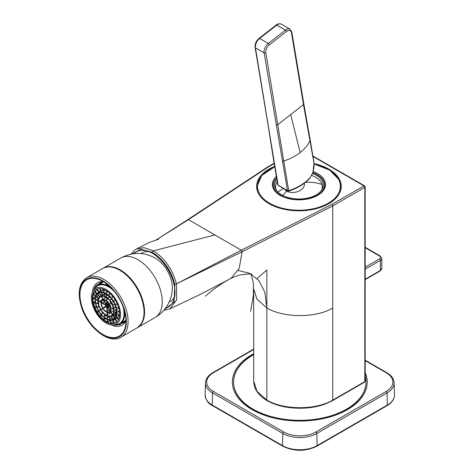 <?xml version="1.0" encoding="UTF-8"?>
<svg xmlns="http://www.w3.org/2000/svg" width="474" height="474" viewBox="0 0 474 474"><rect width="100%" height="100%" fill="white"/><g stroke="black" fill="none" stroke-linecap="round" stroke-linejoin="round"><path stroke-width="0.71" d="M266.856 307.756L266.856 269.979L257.086 278.564M253.697 381.078L257.05 391.406L266.856 400.109A1.226 0.711 120 0 0 267.111 400.672C258.366 395.464 253.892 388.935 253.697 381.078L253.697 288.95L256.92 299.118L266.856 308.017L264.77 292.025L258.881 280.561L249.792 273.35L238.274 270.5M187.775 219.652A1.226 0.752 56.6 0 1 187.799 219.628A1.226 0.752 56.6 0 1 188.474 219.652L267.727 167.375A1.226 0.711 -120.6 0 0 267.111 167.316A1.226 0.711 -120.6 0 0 267.105 167.322L274.185 163.234M312.947 156.45L363.949 185.897L331.871 204.413A1.226 0.699 60 0 1 332.742 205.917L332.742 308.017C316.276 318.007 284.133 318.22 266.856 308.017L266.856 400.109C284.133 410.312 316.276 410.099 332.742 400.109A1.226 0.705 60 0 1 332.487 400.672L325.164 404.079C317.485 406.84 309.084 408.221 299.959 408.227C287.285 408.221 276.336 405.703 267.111 400.672M332.742 308.017L332.742 400.109L364.814 381.594L364.814 187.396L332.742 205.917L242.137 251.718L239.186 268.468L230.897 278.457M214.846 234.944L241.266 250.201L176.441 283.873C172.453 269.137 164.739 258.134 153.298 250.859L214.846 234.944L188.474 219.652M314.025 163.583A42.299 24.417 180 0 1 339.514 179.522A42.299 24.417 180 0 1 341.227 186.395A42.299 24.417 180 0 1 304.948 210.569A42.299 24.417 180 0 1 258.348 193.274A42.299 24.417 180 0 1 256.635 186.395A42.299 24.417 180 0 1 274.713 166.38M331.871 204.413L241.331 250.171A1.226 0.658 -116.8 0 1 242.137 251.718L176.441 283.873A1.226 0.45 166.4 0 1 174.805 284.175A1.226 0.486 -12.1 0 0 176.447 283.914L176.678 299.918L169.816 308.971M156.142 239.957L188.421 219.687A1.226 0.752 56.6 0 0 187.745 219.663L267.099 167.322M164.496 309.528L174.088 302.134L174.805 284.175C170.972 270.121 163.518 259.515 152.432 252.364A1.226 0.705 -60.1 0 1 153.298 250.859L143.883 247.618L136.168 249.14L133.573 251.119L131.28 254.064M165.598 308.112A31.877 18.403 -120 0 0 174.165 298.816A31.877 18.403 -120 0 0 168.365 270.186A31.877 18.403 -120 0 0 146.472 250.847A31.877 18.403 -120 0 0 141.625 250.308A31.877 18.403 -120 0 0 134.136 253.62M169.159 302.074A28.096 16.223 -120 0 0 174.681 296.374M148.842 251.623A28.096 16.223 -120 0 0 146.721 251.552A28.096 16.223 -120 0 0 141.151 253.554M314.884 196.479A25.501 14.724 -0 0 0 323.398 189.138A25.501 14.724 -0 0 0 324.435 184.996A25.501 14.724 -0 0 0 312.893 172.672M276.632 177.851A25.501 14.724 -0 0 0 274.464 180.849A25.501 14.724 -0 0 0 273.433 184.996A25.501 14.724 -0 0 0 283.185 196.574M276.857 179.172A24.275 14.013 0 0 0 275.643 181.05A24.275 14.013 0 0 0 275.892 189.41A24.275 14.013 0 0 0 298.934 199.009A24.275 14.013 0 0 0 321.97 189.404A24.275 14.013 0 0 0 322.225 188.942A24.275 14.013 0 0 0 312.639 173.425M253.697 349.492L213.407 372.754A22.876 13.207 0 0 0 213.407 391.429L283.624 431.968A22.876 13.207 0 0 0 315.974 431.968L386.191 391.429A22.876 13.207 0 0 0 386.191 372.754L365.176 360.619M253.697 353.687A67.427 38.927 0 0 0 232.373 382.091A67.427 38.927 0 0 0 280.815 419.449A67.427 38.927 0 0 0 367.226 382.091A67.427 38.927 0 0 0 365.176 372.558M213.407 372.754A1.226 0.705 -120 0 0 212.79 372.694C208.204 375.378 205.769 378.75 205.485 382.808A24.103 13.918 0 0 0 212.542 392.905L282.759 433.443A24.103 13.918 0 0 0 316.839 433.443L387.057 392.905A24.103 13.918 0 0 0 394.113 382.808C393.829 378.75 391.394 375.378 386.808 372.694A1.226 0.705 -60 0 0 386.191 372.754M253.697 354.665A66.2 38.222 0 0 0 233.599 382.091A66.2 38.222 0 0 0 281.159 418.767A66.2 38.222 0 0 0 366.005 382.091A66.2 38.222 0 0 0 365.176 376.066M277.782 184.706L278.38 185.565A1.226 0.705 -60 0 1 278.137 185.174A1.226 0.818 170.6 0 1 277.782 184.706L272.811 155.045A1.226 0.818 170.5 0 0 273.166 155.513L255.439 47.85A7.353 4.248 -60 0 1 259.657 38.453A1.226 0.575 -128 0 0 259.053 38.388C256.15 40.954 254.822 43.952 255.083 47.382A1.226 0.818 170.5 0 1 255.083 47.376A1.226 0.818 170.5 0 0 255.439 47.85L264.107 52.851A1.226 0.818 -9.5 0 0 265.825 52.685A6.132 3.537 -60 0 1 269.345 44.858L286.414 31.521A6.132 3.537 -60 0 1 291.439 32.682L303.484 104.588L313.758 161.954C314.618 167.66 313.338 172.939 309.931 177.803A41.682 27.883 170.5 0 1 288.725 190.655L288.713 191.075C297.476 188.237 304.515 183.971 309.824 178.26A1.226 0.693 -137.6 0 0 309.824 178.26A1.226 0.693 -137.6 0 0 309.931 177.803M282.522 160.911A1.226 0.818 -9.5 0 0 283.76 160.994L288.725 190.655A1.226 0.818 170.6 0 1 287.493 190.572L264.107 52.851A7.353 4.248 -60 0 1 268.325 43.46L259.657 38.453L276.733 25.122A7.353 4.248 -60 0 1 281.313 24.144L289.981 29.145A7.353 4.248 -60 0 1 290.076 29.204M276.152 124.763A1.226 0.818 -9.5 0 0 277.877 124.591L290.681 114.59L300.172 152.545A41.682 27.883 -9.5 0 1 283.76 160.994L265.825 52.685M304.243 183.272A10.481 7.009 170.5 0 1 304.314 183.616A10.481 7.009 170.5 0 1 291.125 192.403A10.481 7.009 -9.5 0 1 286.675 191.046A10.481 7.009 -9.5 0 1 284.471 189.085M125.45 315.441L124.887 315.767A22.942 13.248 -120 0 0 124.946 312.893M113.997 324.886A22.308 12.881 -120 0 0 118.506 324.53L118.731 324.903A22.716 13.112 -120 0 0 121.688 322.948L121.463 322.575A22.308 12.881 -120 0 0 124.235 315.607L124.887 315.767M110.264 287.001L110.205 287.564L110.472 287.203M102.431 281.686L98.485 284.187L98.663 284.874A22.308 12.881 -120 0 1 105.874 285.241L106.034 284.572L106.899 284.074M93.811 289.922A22.308 12.881 -120 0 1 95.707 286.823L95.529 286.142A22.942 13.248 -120 0 1 97.294 284.75A22.942 13.248 -120 0 0 97.294 284.75A22.942 13.248 -120 0 1 98.485 284.187M93.55 290.266A20.595 11.891 60 0 1 112.516 294.941A20.595 11.891 60 0 1 120.538 313.912A20.595 11.891 60 0 1 113.564 324.939A20.595 11.891 60 0 1 99.451 317.462A20.595 11.891 60 0 1 93.55 290.266L95.41 287.819A21.822 12.597 60 0 1 114.501 291.658M122.837 306.103A21.822 12.597 60 0 1 116.616 324.554L113.564 324.939M121.463 322.575L121.765 322.687A22.556 13.023 -120 0 0 124.567 315.785M125.936 320.282L121.765 322.687M123.039 322.83L124.561 322.942M118.731 324.903L119.033 325.01A22.942 13.248 -120 0 0 120.218 324.453L120.218 324.453A22.942 13.248 -120 0 0 121.984 323.061L121.688 322.948M125.752 320.886L121.984 323.061M103.51 281.787L98.663 284.874M99.564 283.44L100.405 281.858A24.121 13.924 -120 0 1 100.488 281.781M119.004 325.022L124.034 322.255A22.942 13.248 -120 0 0 125.728 320.928M102.301 281.989A22.942 13.248 -120 0 0 101.11 282.545L95.493 286.172M99.86 316.756A19.31 11.151 60 0 1 96.329 289.478A19.31 11.151 60 0 1 112.107 295.646A19.31 11.151 60 0 1 115.638 322.924A19.31 11.151 60 0 1 99.86 316.756M115.745 322.865A19.31 11.151 60 0 1 113.061 323.689A19.31 11.151 60 0 1 100.032 316.656A19.31 11.151 60 0 1 94.379 291.332A19.31 11.151 60 0 1 96.435 289.418M113.416 323.647A19.618 11.323 60 0 1 100.547 316.478A19.618 11.323 60 0 1 94.593 291.048M97.057 289.519L94.687 291.154M95.795 292.547L93.479 294.378M95.523 296.333L93.034 298.211L95.043 299.361M95.108 301.346L93.627 302.679L95.381 303.2M96.216 306.245L95.126 307.353L96.631 307.348L95.351 307.537M98.379 310.885L97.448 311.951L98.829 311.625M100.334 315.808L101.069 314.641L100.399 316.075L101.975 315.643M104.12 317.58L103.794 319.494L105.868 318.783M107.278 319.517L107.397 321.97L110.276 320.714M110.91 323.215L110.282 320.353M113.6 322.095L110.969 323.339M114.21 323.452L112.794 320.146A15.624 9.024 60 0 1 101.169 314.665M115.573 320.146L116.48 322.344L114.601 323.369M95.363 296.908L94.93 296.677M96.755 293.945L95.381 292.79M98.254 291.504L96.743 289.703M100.553 290.461L98.681 292.114M100.37 290.011L99.504 288.583M103.131 289.59L100.915 291.208M103.142 289.65A16.359 9.444 60 0 0 103 289.661L102.734 289.016M105.495 290.165L103.569 291.267M106.466 290.722L106.484 292.517L106.419 290.692M106.52 292.535L107.971 291.753M109.731 293.205L109.429 294.544L109.642 293.128M109.429 294.544L110.632 294.058M112.741 296.398L112.113 297.032M112.166 297.311L113.221 297.014M115.17 299.835L114.518 300.605L115.538 300.457M117.125 303.526L116.403 304.332L117.481 304.344L116.628 304.468M118.547 307.271L117.599 308.059L118.879 308.473L117.742 308.242M119.371 310.826L118.085 311.667L119.572 312.532M119.638 313.924L117.931 315.014M119.43 316.721L119.199 316.448L116.841 317.544M118.429 319.879L117.629 318.564M117.493 318.404L115.093 319.269M113.227 322.308L112.735 320.163M109.654 320.264L109.678 321.064M99.279 293.193L97.478 294.484M98.284 295.515L96.566 296.979M98.118 298.365L96.192 299.912L98.065 300.984M98.059 302.08L96.649 303.36L98.266 303.846M98.805 305.937L97.804 306.962L99.185 306.98L98.035 307.152M100.441 309.534L99.605 310.523L100.873 310.245M101.821 313.438L102.479 312.39L101.886 313.711L103.35 313.314M104.795 314.576L104.505 316.348L106.514 315.66M107.171 315.962L107.254 318.238L109.512 317.373M109.98 319.186L109.393 316.496M112.071 318.398L110.039 319.31M112.534 319.387L111.26 316.229M114.53 318.427L112.581 319.435M102.289 294.662L100.873 295.829L99.06 292.748M104.15 294.04L102.526 295.118M106.46 294.052L104.458 295.142M106.567 294.07L106.591 296.084L106.52 294.04M106.626 296.102L108.22 295.272M109.097 296.031L108.712 297.536L109.008 295.954M108.747 297.565L110.098 297.02M111.408 298.519L110.685 299.301M110.744 299.586L111.953 299.224M113.233 301.103L112.474 302.015L113.624 301.76M114.684 303.793L113.825 304.699L115.087 304.687L114.05 304.841M115.769 306.518L114.708 307.448L116.171 307.863M116.45 309.089L115.052 310.079L116.728 311.003M116.752 311.329L114.969 312.508M115.94 313.403L114.157 314.345M114.554 314.896L112.871 315.589M102.799 299.017L99.202 301.529L101.163 302.643M102.538 308.147L101.661 309.166L102.982 308.864M107.148 314.7L107.077 312.319L107.183 314.718L111.153 312.828M106.674 297.625L106.697 299.669L106.626 297.595M106.733 299.687L108.238 298.875M102.052 300.498L101.11 299.995M106.034 297.228L103.136 299.485M106.478 297.5A7.756 4.479 60 0 0 105.068 297.785L104.256 296.446M109.417 312.33L109.458 313.806M111.177 302.459L110.365 303.354L111.574 303.123M113.363 307.513L112 308.438L113.707 309.38M113.677 312.022L113.067 311.015L110.638 311.898M113.778 310.606L113.067 311.015A7.756 4.473 60 0 0 113.766 310.126M104.339 301.565L102.283 303.218L105.933 305.209M106.046 305.736L103.759 307.78L106.727 306.672M106.899 306.791L106.964 310.991L109.5 310.103M106.78 301.286L106.822 304.213M106.875 304.557L107.201 304.415A1.185 0.776 -55.7 0 1 107.539 304.107A1.736 1.001 59.9 0 1 107.912 304.456L109.05 303.804M108.706 303.307L107.539 304.107M106.68 306.637L105.951 307.122M102.283 303.218L105.969 305.226L105.957 304.782L102.431 302.892M102.283 303.176L105.933 305.137L105.957 304.782M104.487 301.808L104.191 301.648M103.569 300.202L106.176 304.521L106.383 304.19A1.197 1.049 -124.1 0 1 106.62 303.84A1.706 0.984 59.6 0 1 106.751 303.816M109.34 309.842L109.352 310.186M107.278 306.962L106.946 306.82L107.278 306.962L107.397 311.104M107.071 311.104L106.899 306.761M109.233 304.101L107.539 305.22L108.019 304.592M107.539 305.22L108.35 305.137A1.695 0.966 60.2 0 1 108.564 305.801L109.802 305.179M109.53 304.622L108.35 305.137M110.59 307.644L107.859 306.174L108.125 305.949A1.167 0.717 -7.7 0 0 108.564 305.801M107.859 306.174L110.596 307.685M108.623 306.708L108.398 306.779A1.238 1.09 56.4 0 1 107.971 306.814L107.586 306.85L110.14 311.068M156.047 258.549A23.771 13.722 60 0 1 156.201 258.65A23.771 13.722 60 0 1 172.275 286.492A23.771 13.722 60 0 1 172.281 286.711M102.87 268.367A34.329 19.819 60 0 1 103.125 268.219A34.329 19.819 60 0 1 134.835 283.908A34.329 19.819 60 0 1 141.59 323.677A34.329 19.819 60 0 1 137.454 327.67A34.329 19.819 60 0 1 137.193 327.818M82.452 308.159A32.522 18.776 60 0 1 99.51 279.713A32.522 18.776 60 0 1 123.447 307.745A32.522 18.776 60 0 1 125.687 325.057A32.522 18.776 60 0 1 106.62 336.285A32.522 18.776 60 0 1 82.452 308.159M92.436 292.215A24.518 14.155 60 0 1 97.437 282.824A24.518 14.155 60 0 1 103.634 281.805M125.936 320.442A24.518 14.155 60 0 1 121.954 325.294A24.518 14.155 60 0 1 111.319 324.933M267.727 167.375L274.25 163.613M241.331 250.171L241.266 250.201A1.226 0.658 -116.8 0 1 242.078 251.747M332.487 400.672L364.559 382.151A1.226 0.705 60 0 0 364.814 381.594A1.226 0.705 -0 0 0 365.176 381.09L365.176 186.898A1.226 0.705 0 0 1 364.814 187.396A1.226 0.705 -120 0 0 363.949 185.897A1.226 0.705 120 0 1 364.559 185.838L312.87 155.987M152.432 252.364L140.778 249.223L132.353 253.868M323.144 190.009A25.501 14.724 0 0 0 323.398 189.529A25.501 14.724 0 0 0 324.435 185.381A25.501 14.724 0 0 0 324.435 185.375A25.501 14.724 0 0 0 324.429 185.198M273.433 185.198A25.501 14.724 0 0 0 273.433 185.381A25.501 14.724 0 0 0 273.433 185.393A25.501 14.724 0 0 0 274.701 189.967M277.266 181.631A23.362 13.485 0 0 0 276.52 182.875A23.362 13.485 0 0 0 276.372 190.163M321.496 190.163A23.362 13.485 0 0 0 311.774 175.404M312.917 172.601A25.744 14.866 180 0 1 323.635 180.896A25.744 14.866 180 0 1 324.678 185.085A25.744 14.866 180 0 1 324.678 185.091A25.744 14.866 180 0 1 324.595 186.276M313.225 171.547A26.58 15.346 180 0 1 324.441 180.167A26.58 15.346 180 0 1 306.417 199.216A26.58 15.346 180 0 1 273.427 188.806A26.58 15.346 180 0 1 276.383 176.364M273.243 186.045A25.744 14.866 180 0 1 273.19 185.085A25.744 14.866 180 0 1 273.19 185.073A25.744 14.866 180 0 1 276.609 177.679M321.728 178.396A25.744 14.866 180 0 1 323.635 181.121A25.744 14.866 180 0 1 324.678 185.304A25.744 14.866 180 0 1 324.678 185.31A25.744 14.866 180 0 1 324.678 185.358M314.043 164.04A41.434 23.919 180 0 1 338.691 179.581A41.434 23.919 180 0 1 310.594 209.265A41.434 23.919 180 0 1 259.177 193.048A41.434 23.919 180 0 1 274.796 166.872M273.19 185.085L273.19 185.304A25.744 14.866 180 0 1 273.19 185.298A25.744 14.866 180 0 1 276.152 178.378M340.972 186.43A42.05 24.275 180 0 1 340.984 186.904A42.05 24.275 180 0 1 339.443 193.41M258.419 193.404A42.05 24.275 180 0 1 256.884 186.904A42.05 24.275 180 0 1 256.89 186.395M365.176 267.212L379.502 258.94A3.608 2.086 0 0 0 379.502 255.996L365.176 247.724M365.176 279.245L380.367 270.476A269.712 155.721 -120 0 0 380.367 260.422A4.835 2.791 0 0 0 381.783 258.401L380.118 255.936L365.176 247.309M381.783 268.545L380.118 271.015A1.226 0.705 60 0 0 380.367 270.476A4.835 2.791 -0 0 0 381.783 268.545L381.783 258.401M379.502 255.996A1.226 0.705 -60 0 1 380.118 255.936M365.176 269.191L380.367 260.422A1.226 0.705 60 0 0 379.502 258.94M213.407 391.429A1.226 0.705 120 0 0 212.542 392.905L212.269 405.074A24.488 14.137 180 0 1 205.1 394.818L205.485 382.808M283.624 431.968A1.226 0.705 120 0 0 282.759 433.443L282.486 445.613L212.269 405.074A1.226 0.705 -60 0 0 212.518 405.661C208.282 403.812 205.811 400.198 205.1 394.818L205.1 394.818M315.974 431.968A1.226 0.705 60 0 1 316.839 433.443L317.112 445.613A24.488 14.137 180 0 1 282.486 445.613A1.226 0.705 -60 0 0 282.741 446.2L212.518 405.661M386.191 391.429A1.226 0.705 60 0 1 387.057 392.905L387.329 405.074L317.112 445.613A1.226 0.705 -120 0 1 316.857 446.2C305.487 451.627 294.111 451.627 282.741 446.2M367.226 382.293A67.427 38.927 0 0 0 365.176 372.86M253.697 353.983A67.427 38.927 0 0 0 232.373 382.293M394.113 382.808L394.498 394.818A24.488 14.137 180 0 1 387.329 405.074A1.226 0.705 -120 0 1 387.08 405.661L316.857 446.2M233.599 382.275A66.2 38.222 0 0 0 233.599 382.394A66.2 38.222 0 0 0 281.159 419.069A66.2 38.222 0 0 0 365.999 382.394A66.2 38.222 0 0 0 365.999 382.388M287.742 190.969A1.226 0.705 -60 0 1 287.73 190.969A1.226 0.705 -60 0 1 287.493 190.572L278.137 185.174L273.166 155.513M267.484 119.756A1.226 0.818 170.5 0 1 267.129 119.288L272.811 155.045M259.053 38.388L276.129 25.051A1.226 0.575 -128 0 1 276.733 25.122L285.401 30.123A7.353 4.248 -60 0 1 289.981 29.145L291.783 31.983A1.226 0.818 170.5 0 1 291.439 32.682M291.777 31.977A1.226 0.818 170.5 0 1 291.783 31.983L303.828 103.889A1.226 0.818 170.5 0 1 303.484 104.588L290.681 114.59M303.828 103.889L310.192 140.037A1.226 0.818 170.5 0 1 310.144 140.381A41.682 27.883 -9.5 0 1 300.172 152.545M310.192 140.037L313.812 161.61A1.226 0.818 170.5 0 1 313.758 161.954M269.345 44.858A1.226 0.575 52 0 0 268.325 43.46L285.401 30.123A1.226 0.575 52 0 1 286.414 31.521M282.954 195.549A41.682 24.067 -60 0 1 286.675 191.046M321.982 184.493A41.682 30.478 155.1 0 0 305.534 182.271M277.877 191.964A41.682 30.478 -24.9 0 1 283.541 188.545M124.543 315.773A22.716 13.112 -120 0 0 124.401 310.766M124.081 310.517A22.308 12.881 -120 0 0 123.761 308.663M112.747 289.584A22.337 12.899 -120 0 0 110.205 287.564M110.193 287.208A22.716 13.112 -120 0 0 105.862 284.88A22.556 13.023 -120 0 0 98.71 284.56M98.444 284.501A22.716 13.112 -120 0 0 95.487 286.456M113.73 324.915A22.556 13.023 -120 0 0 118.613 324.708L113.612 324.933M110.94 287.665A22.556 13.023 -120 0 0 110.371 287.262M109.672 286.438A22.942 13.248 -120 0 0 106.034 284.572M95.612 286.669A22.556 13.023 -120 0 0 93.651 290.141M101.412 315.038L100.707 316.17M101.199 314.795L100.399 316.075M101.169 314.76L100.37 316.039M98.705 311.424L97.727 312.07M98.574 311.211L97.448 311.951M98.545 311.163L97.425 311.91M98.426 310.968L97.454 311.614M96.566 307.188L95.144 307.395M96.548 307.146L95.126 307.353M96.441 306.862L95.185 307.039M95.363 303.111L93.639 302.726M95.357 303.07L93.627 302.679M95.292 302.72L93.728 302.371M95.043 299.331L93.034 298.253M95.043 299.295L93.034 298.211M95.061 298.934L93.182 297.921M95.582 296.155L93.378 294.289M95.594 296.12L93.384 294.253M95.712 295.8L93.579 293.993M96.892 293.779L94.64 291.101M96.909 293.762L94.658 291.077M97.129 293.519L94.889 290.858M98.693 292.138L96.909 289.181M98.716 292.12L96.933 289.17M98.965 291.919L97.229 289.051M100.944 291.285L99.824 288.577M100.974 291.279L99.86 288.577M101.258 291.137L100.204 288.583M103.605 291.415L103.077 289.116M103.634 291.421L103.107 289.128M103.948 291.332L103.468 289.253M106.431 290.704L106.484 292.517M106.798 290.935L106.846 292.505M109.701 293.175L109.399 294.514M110.009 293.459L109.761 294.567M112.711 296.363L112.137 297.275M112.942 296.653L112.486 297.382M115.194 299.882L114.566 300.297M115.318 300.083L114.518 300.605M115.342 300.125L114.548 300.646M115.472 300.338L114.844 300.753M117.274 303.852L116.468 303.97M117.398 304.136L116.385 304.284M117.416 304.184L116.403 304.332M118.749 307.981L117.73 307.756M118.844 308.337L117.599 308.059M118.856 308.378L117.611 308.1M119.531 312.076L118.263 311.388M119.567 312.461L118.085 311.667M119.572 312.502L118.091 311.708M119.543 315.903L118.032 314.629M119.495 316.288L117.813 314.866M119.489 316.324L117.807 314.902M118.719 319.245L117.054 317.254M118.577 319.571L116.794 317.444M118.565 319.6L116.776 317.467M117.048 321.828L115.389 319.085M116.811 322.059L115.099 319.215M116.794 322.077L115.075 319.233M114.554 323.381L113.173 320.033M112.842 320.134L114.222 323.481L112.865 320.122M111.283 323.286L110.62 320.383M110.934 323.333L110.252 320.353M107.651 319.677L107.722 321.976M107.325 319.535L107.397 321.97M107.29 319.523L107.361 321.953M104.493 317.864L104.114 319.547M104.209 317.651L103.794 319.494M104.173 317.621L103.759 319.464M101.116 314.6A15.624 9.024 60 0 1 97.306 293.341A15.624 9.024 60 0 1 111.082 297.577A15.624 9.024 60 0 1 112.782 320.146C109.038 320.981 105.145 319.162 101.092 314.677C94.699 306.05 93.437 298.94 97.306 293.341L98.616 292.097M101.359 314.381A15.138 8.739 60 0 1 98.586 292.991A15.138 8.739 60 0 1 110.957 297.826A15.138 8.739 60 0 1 113.73 319.215A15.138 8.739 60 0 1 101.359 314.381M102.834 312.781L102.188 313.8M102.615 312.544L101.886 313.711M102.585 312.508L101.851 313.67M100.761 310.067L99.89 310.642M100.624 309.848L99.605 310.523M100.601 309.806L99.581 310.482M100.482 309.611L99.611 310.186M99.125 306.82L97.828 307.01M99.107 306.779L97.804 306.962M99.001 306.488L97.869 306.654M98.248 303.757L96.66 303.401M98.242 303.716L96.649 303.36M98.189 303.372L96.755 303.052M98.065 300.954L96.198 299.953M98.065 300.913L96.192 299.912M98.094 300.563L96.346 299.621M98.533 298.644L96.459 296.89M98.545 298.614L96.465 296.854M98.681 298.3L96.66 296.6M99.564 296.967L97.431 294.431M99.587 296.949L97.448 294.401M99.818 296.73L97.685 294.188M100.938 295.794L99.09 292.736M101.193 295.598L99.392 292.618M102.556 295.189L101.365 292.304M102.585 295.183L101.395 292.304M102.87 295.047L101.744 292.316M104.493 295.278L103.913 292.772M104.523 295.29L103.948 292.784M104.837 295.207L104.31 292.914M106.532 294.052L106.591 296.084M106.899 294.289L106.952 296.078M109.061 296.001L108.712 297.536M109.37 296.291L109.073 297.595M111.378 298.484L110.709 299.55M111.615 298.774L111.058 299.663M113.268 301.156L112.492 301.671M113.387 301.357L112.451 301.974M113.41 301.399L112.474 302.015M113.541 301.618L112.771 302.128M114.874 304.201L113.89 304.344M114.998 304.486L113.807 304.658M115.016 304.527L113.825 304.699M116.035 307.377L114.821 307.105M116.136 307.727L114.696 307.407M116.148 307.774L114.708 307.448M116.681 310.541L115.223 309.759M116.723 310.932L115.052 310.037M116.728 310.974L115.052 310.079M116.74 313.545L115.069 312.129M116.699 313.93L114.85 312.372M116.699 313.972L114.844 312.407M116.16 316.194L114.364 314.055M116.023 316.525L114.11 314.25M116.012 316.555L114.092 314.274M114.898 318.273L113.162 315.406M114.667 318.51L112.877 315.542M114.649 318.528L112.853 315.56M112.883 319.322L111.562 316.128M112.551 319.44L111.236 316.235M110.359 319.257L109.725 316.502M110.009 319.304L109.364 316.496M107.551 316.111L107.61 318.261M107.219 315.98L107.284 318.255M107.183 315.968L107.254 318.238M105.175 314.849L104.825 316.395M104.89 314.641L104.505 316.348M104.855 314.618L104.47 316.318M102.467 312.265A11.37 6.565 60 0 1 99.83 296.718A11.37 6.565 60 0 1 109.737 299.906A11.37 6.565 60 0 1 111.117 316.276A11.37 6.565 60 0 1 102.526 312.33M109.607 300.155A10.878 6.28 60 0 1 111.597 315.524A10.878 6.28 60 0 1 102.71 312.052A10.878 6.28 60 0 1 100.719 296.677A10.878 6.28 60 0 1 109.541 300.078M106.638 297.601L106.697 299.669M107.005 297.862L107.059 299.657M102.864 308.675L101.94 309.285M102.728 308.461L101.661 309.166M102.698 308.42L101.637 309.125M102.58 308.219L101.667 308.829M101.163 302.619L99.208 301.571M101.169 302.584L99.202 301.529M101.223 302.24L99.356 301.239M103.148 299.503L101.282 296.416M103.172 299.485L101.306 296.41M103.421 299.29L101.62 296.315M107.438 312.425L107.509 314.718M107.112 312.33L107.183 314.718M111.212 302.513L110.412 303.04M111.331 302.714L110.365 303.354M111.36 302.756L110.395 303.396M111.485 302.975L110.691 303.502M113.647 308.912L112.178 308.124M113.701 309.309L112 308.396M113.701 309.35L112 308.438M112.664 314.582L110.934 311.714M112.451 314.837L110.643 311.851M112.427 314.86L110.62 311.868M103.847 309.889A7.015 4.047 60 0 1 102.165 300.386A7.015 4.047 60 0 1 108.35 302.288A7.015 4.047 60 0 1 109.115 312.419A7.015 4.047 60 0 1 103.901 309.955M104.09 309.67A6.529 3.768 60 0 1 102.894 300.451A6.529 3.768 60 0 1 108.226 302.531A6.529 3.768 60 0 1 109.423 311.756A6.529 3.768 60 0 1 104.09 309.67M107.112 301.553L107.201 304.415M106.389 306.346L104.043 307.899M106.247 306.139L103.759 307.78M106.217 306.091L103.735 307.739M106.111 305.884L103.765 307.436M106.2 304.504L103.599 300.196M106.383 304.19L103.948 300.166M106.911 306.796L107.041 311.086M109.115 303.905L107.651 304.871M109.257 304.142L107.562 305.262M109.387 304.361L107.924 305.327M110.507 307.229L108.125 305.949M110.602 307.715L108.137 306.394M110.335 310.725L107.971 306.814M110.158 311.045L107.61 306.832M106.502 306.103A0.551 0.32 60 0 1 106.851 305.499A0.551 0.32 60 0 1 106.502 306.103M108.99 303.716L107.912 304.456M156.201 258.65C144.517 251.907 132.72 251.688 120.811 258.004A34.329 19.819 60 0 1 152.521 273.699A34.329 19.819 60 0 1 159.276 313.468A34.329 19.819 60 0 1 155.134 317.462C159.868 314.706 163.737 311.039 166.741 306.459C170.64 300.374 172.489 293.72 172.275 286.492M82.091 308.165A33.103 19.108 60 0 1 92.335 277.734A33.103 19.108 60 0 1 123.809 307.745A33.103 19.108 60 0 1 113.564 338.169A33.103 19.108 60 0 1 82.091 308.165M86.653 277.728L86.653 277.728A34.329 19.819 60 0 1 125.45 307.235A34.329 19.819 60 0 1 120.983 337.18L136.933 327.972A34.329 19.819 60 0 0 141.4 298.028A34.329 19.819 60 0 0 102.603 268.515L86.653 277.723C78.761 283.458 77.144 293.578 81.801 308.07C88.448 328.31 109.393 344.598 120.983 337.18M251.066 274.239L253.359 282.854L253.46 294.597L250.586 311.388M205.384 296.185C216.511 286.42 231.034 276.798 240.614 274.89C248.459 273.842 252.227 273.705 251.925 274.476M230.974 278.422L199.803 294.632L170.32 308.704M156.118 239.968L187.745 219.663M158.618 239.216L149.263 242.457L136.192 249.128M163.803 310.34L170.296 308.716M365.176 186.898L364.559 185.838M364.559 382.151L365.176 381.09M324.435 185.381L324.435 184.996M324.678 185.056L324.678 185.085C326.663 201.118 280.407 205.129 274.179 189.055L273.184 185.073M323.552 181.163L324.643 184.558M314.043 163.951L329.774 170.16L339.23 179.859L340.984 186.904L340.984 189.025M274.333 181.115L273.231 184.416M274.778 166.759L261.666 175.481L256.884 186.91L256.884 189.019M380.118 271.015L365.176 279.642M253.697 349.077L212.79 372.694M365.176 360.204L386.808 372.694M367.226 382.394L367.226 382.091M232.373 382.394L232.373 382.091M394.498 394.818C394.599 398.936 392.128 402.55 387.08 405.661M313.812 161.61L313.995 163.204L312.982 172.406L309.824 178.26M278.38 185.565L287.73 190.969L288.713 191.075M304.379 184.374L304.201 183.308M267.129 119.288L255.083 47.382M281.307 24.138C278.961 23.552 277.237 23.854 276.129 25.051M93.579 290.23L95.612 286.657M95.387 303.23L93.757 302.862M95.037 299.414L93.094 298.371M95.564 296.209L93.39 294.378M96.856 293.821L94.628 291.16M98.651 292.156L96.868 289.205M100.891 291.273L99.777 288.577M103.533 291.362L103.018 289.099M106.36 290.663L106.413 292.417M109.618 293.098L109.334 294.348M119.578 312.591L118.156 311.827M119.478 316.389L117.825 314.997M118.541 319.648L116.764 317.533M116.758 322.107L115.04 319.269M110.869 323.286L110.193 320.347M107.219 319.488L107.29 321.858M104.09 317.556L103.693 319.31M115.152 319.452L112.782 320.146M98.586 292.991C102.171 291.309 106.259 292.926 110.851 297.85L113.985 302.394L116.26 308.224L116.77 311.566L113.73 319.215M98.272 303.875L96.785 303.544M98.059 301.037L96.252 300.066M98.515 298.697L96.477 296.979M99.534 297.002L97.419 294.484M100.867 295.823L99.019 292.766M102.497 295.172L101.312 292.304M104.422 295.225L103.853 292.754M106.46 294.004L106.52 295.977M108.979 295.924L108.653 297.37M116.177 307.893L114.838 307.59M116.734 311.062L115.123 310.197M116.687 314.037L114.868 312.502M115.988 316.608L114.086 314.345M114.613 318.558L112.824 315.595M112.498 319.429L111.189 316.253M109.944 319.257L109.31 316.49M107.112 315.939L107.177 318.143M104.766 314.552L104.404 316.164M100.861 295.812L99.83 296.718C96.862 300.759 97.733 305.967 102.443 312.342C105.459 315.684 108.35 316.993 111.123 316.276L112.877 315.684M100.719 296.683C103.261 295.474 106.188 296.641 109.5 300.178L113.274 307.188C113.813 308.165 114.524 313.847 111.597 315.524M106.567 297.559L106.626 299.562M101.158 302.702L99.267 301.683M103.107 299.527L101.24 296.434M107.005 312.295L107.077 314.606M113.713 309.445L112.065 308.562M112.397 314.89L110.59 311.898M103.095 299.503L102.165 300.386C100.405 302.922 100.956 306.115 103.824 309.966C105.637 311.981 107.402 312.799 109.115 312.419L110.632 311.969M102.894 300.451C103.907 300.516 103.64 298.685 108.119 302.56C110.922 305.659 111.36 308.722 109.423 311.756M106.674 301.203L106.769 304.391M105.939 305.268L102.343 303.336M106.123 304.509L103.522 300.214M106.84 306.761L106.964 310.991M110.614 307.78L107.959 306.352M110.11 311.11L107.574 306.909M106.265 304.095L105.939 304.883M105.933 305.238L106.851 306.767M108.072 306.986L107.231 306.951M137.454 327.67L155.134 317.462M103.125 268.219L120.811 258.004M136.933 327.972C144.694 322.385 146.259 312.325 141.631 297.785C134.977 277.438 113.873 261.174 102.603 268.515"/></g></svg>
